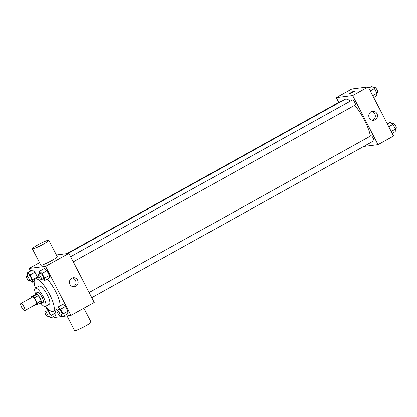 <?xml version="1.0" encoding="UTF-8"?>
<svg xmlns="http://www.w3.org/2000/svg" width="417" height="417" viewBox="0 0 417 417"><rect width="100%" height="100%" fill="white"/><g stroke="black" fill="none" stroke-linecap="round" stroke-linejoin="round"><path stroke-width="0.63" d="M24.666 310.629A4.05 1.126 60.9 0 1 21.726 307.402A4.05 1.126 60.9 0 1 20.85 303.508A4.05 1.126 60.9 0 1 23.8 306.505A4.05 1.126 60.9 0 1 24.785 310.592A4.05 1.126 60.9 0 1 24.666 310.629M20.85 303.508L32.516 297.024A4.05 1.126 60.9 0 1 35.466 300.021A4.05 1.126 60.9 0 1 36.451 304.108L24.785 310.592M31.494 296.586L35.382 294.423L37.134 294.204A5.499 1.527 60.9 0 1 38.38 295.606L41.09 300.855L37.202 303.018L34.491 297.769A5.499 1.527 60.9 0 0 33.245 296.367L31.494 296.586A5.499 1.527 60.9 0 0 31.609 297.529M37.202 303.018A5.499 1.527 60.9 0 1 37.467 304.546L35.716 304.77A5.499 1.527 60.9 0 1 35.549 304.608M41.09 300.855A5.499 1.527 60.9 0 1 41.356 302.388L37.467 304.546M40.032 303.123A5.786 1.605 -119.1 0 0 41.184 303.461A5.786 1.605 -119.1 0 0 39.771 297.623A5.786 1.605 -119.1 0 0 35.554 293.344A5.786 1.605 -119.1 0 0 35.236 294.501M35.554 293.344L37.499 292.265A5.786 1.605 60.9 0 1 41.716 296.544A5.786 1.605 60.9 0 1 43.128 302.382L41.184 303.461M38.38 295.606L34.491 297.769M37.134 294.204L33.245 296.367M40.996 303.519A10.42 2.893 -119.1 0 0 45.375 306.427A10.42 2.893 -119.1 0 0 42.842 295.919A10.42 2.893 -119.1 0 0 35.252 288.22A10.42 2.893 -119.1 0 0 35.414 293.474M45.375 306.427L49.263 304.269A10.42 2.893 -119.1 0 0 46.73 293.756A10.42 2.893 -119.1 0 0 39.141 286.057L35.252 288.22M45.547 306.333A18.52 5.14 -119.1 0 0 53.199 311.348A18.52 5.14 -119.1 0 0 48.695 292.661A18.52 5.14 -119.1 0 0 35.2 278.973A18.52 5.14 -119.1 0 0 35.424 288.121M47.21 279.082A18.52 5.14 60.9 0 1 60.069 305.896M30.405 280.505L32.38 282.179L32.526 279.645L37.384 276.945L37.337 277.79L37.384 276.945L34.945 272.218L32.364 270.028L27.501 272.734L27.48 275.512M42.372 279.004L44.348 280.672L49.206 277.972L49.352 275.439L46.913 270.711L44.327 268.522L39.469 271.227L39.448 274.005M62.993 316.43L70.9 315.434L45.562 266.343L29.164 268.402L30.53 271.05M53.902 316.331L54.507 317.499L62.779 316.456M48.904 316.347L50.874 318.015L55.737 315.315L55.883 312.781L54.71 310.509L55.883 312.781L51.025 315.481L48.586 310.759L46 308.57L45.979 311.348M60.872 314.84L62.842 316.513L67.705 313.808L67.851 311.275L65.412 306.552L62.826 304.363L57.968 307.063L57.947 309.841M39.516 262.653L29.164 268.402M70.9 315.434L94.226 302.466L68.888 253.374L56.378 254.943M68.888 253.374L45.562 266.343M75.858 286.265A4.551 4.347 -97.2 0 1 69.467 282.783A4.551 4.347 -97.2 0 1 77.916 280.886A4.551 4.347 -97.2 0 1 75.858 286.265M48.81 240.275L57.254 256.643A9.263 0.985 152.7 0 1 50.634 261.157A9.263 0.985 152.7 0 1 41.252 265.212A9.263 0.985 152.7 0 1 40.798 265.134L32.349 248.772A9.263 0.985 152.7 0 1 40.126 243.648A9.263 0.985 152.7 0 1 48.81 240.275A9.263 0.985 152.7 0 1 42.19 244.795A9.263 0.985 152.7 0 1 32.802 248.845A9.263 0.985 152.7 0 1 32.349 248.772M67.012 315.924L74.58 330.592A9.263 0.985 -27.3 0 0 83.264 327.22A9.263 0.985 -27.3 0 0 91.042 322.096L83.874 308.22M72.151 278.003A4.551 4.347 -97.2 0 1 73.251 286.75M67.867 253.5L345.052 99.382A24.911 6.917 60.9 0 1 350.374 101.123M354.685 105.35A24.911 6.917 60.9 0 1 370.395 136.114M91.75 297.67L373.794 140.847A2.893 0.803 -119.1 0 0 373.168 138.069A2.893 0.803 -119.1 0 0 371.067 135.76A2.893 0.803 -119.1 0 0 370.984 135.791L89.092 292.526M66.835 253.63L340.517 101.456A2.893 0.803 60.9 0 1 341.059 101.602M70.598 256.684L352.485 99.95A2.893 0.803 60.9 0 1 354.596 102.092A2.893 0.803 60.9 0 1 355.3 105.011A2.893 0.803 60.9 0 1 355.211 105.037M363.681 146.471L378.021 144.668L352.683 95.576L336.29 97.635L338.766 102.431M378.021 144.668L393.575 136.02L368.237 86.929L351.844 88.993L336.29 97.635M368.237 86.929L352.683 95.576M375.206 119.82A4.551 4.347 -97.2 0 1 368.816 116.338A4.551 4.347 -97.2 0 1 377.265 114.44A4.551 4.347 -97.2 0 1 375.206 119.82M349.832 93.632A2.893 0.308 152.7 0 1 349.691 93.611A2.893 0.308 152.7 0 1 352.12 92.006A2.893 0.308 152.7 0 1 354.836 90.953A2.893 0.308 152.7 0 1 352.766 92.365A2.893 0.308 152.7 0 1 349.832 93.632M349.691 93.611A2.893 0.308 152.7 0 1 352.125 92.011A2.893 0.308 152.7 0 1 354.836 90.958M371.5 111.558A4.551 4.347 -97.2 0 1 372.6 120.305M392.209 133.377L395.238 131.694L395.384 129.161L392.944 124.433L390.364 122.244L387.336 123.927M395.384 129.161L391.224 131.47M392.944 124.433L388.79 126.747M392.334 123.917L393.335 123.359A2.893 0.803 60.9 0 1 395.446 125.496A2.893 0.803 60.9 0 1 396.15 128.415A2.893 0.803 60.9 0 1 396.061 128.446M373.71 97.542L376.739 95.858L376.89 93.319L374.45 88.597L371.865 86.408L368.837 88.091M376.89 93.319L372.73 95.634M374.45 88.597L370.291 90.911M373.835 88.081L374.841 87.523A2.893 0.803 60.9 0 1 376.947 89.66A2.893 0.803 60.9 0 1 377.651 92.579A2.893 0.803 60.9 0 1 377.567 92.605M62.842 316.513L62.988 313.975L60.554 309.252L57.968 307.063M57.056 310.337A2.893 0.803 60.9 0 1 59.162 312.479A2.893 0.803 60.9 0 1 59.866 315.398A2.893 0.803 60.9 0 1 59.782 315.424A2.893 0.803 60.9 0 1 57.682 313.115A2.893 0.803 60.9 0 1 57.056 310.337L59 309.258A2.893 0.803 60.9 0 1 61.106 311.395A2.893 0.803 60.9 0 1 61.81 314.319A2.893 0.803 60.9 0 1 61.726 314.345M67.705 313.808L67.851 311.275L62.988 313.975M67.851 311.275L65.412 306.552L60.554 309.252M65.412 306.552L62.826 304.363M44.348 280.672L44.494 278.139L42.054 273.416L39.469 271.227M38.557 274.501A2.893 0.803 60.9 0 1 40.668 276.638A2.893 0.803 60.9 0 1 41.372 279.562A2.893 0.803 60.9 0 1 41.283 279.588A2.893 0.803 60.9 0 1 39.182 277.279A2.893 0.803 60.9 0 1 38.557 274.501L40.501 273.422A2.893 0.803 60.9 0 1 42.612 275.559A2.893 0.803 60.9 0 1 43.316 278.478A2.893 0.803 60.9 0 1 43.227 278.509M49.206 277.972L49.352 275.439L44.494 278.139M49.352 275.439L46.913 270.711L42.054 273.416M46.913 270.711L44.327 268.522M50.874 318.015L51.025 315.481M45.088 311.843A2.893 0.803 60.9 0 1 47.194 313.985A2.893 0.803 60.9 0 1 47.898 316.904A2.893 0.803 60.9 0 1 47.814 316.93A2.893 0.803 60.9 0 1 45.714 314.621A2.893 0.803 60.9 0 1 45.088 311.843L47.032 310.764A2.893 0.803 60.9 0 1 49.138 312.901A2.893 0.803 60.9 0 1 49.842 315.82A2.893 0.803 60.9 0 1 49.759 315.851M47.022 308.001L46 308.57M55.737 315.315L55.883 312.781M49.503 310.248L48.586 310.759M32.526 279.645L30.087 274.923L27.501 272.734M26.589 276.007A2.893 0.803 60.9 0 1 28.7 278.144A2.893 0.803 60.9 0 1 29.404 281.063A2.893 0.803 60.9 0 1 29.315 281.094A2.893 0.803 60.9 0 1 27.22 278.785A2.893 0.803 60.9 0 1 26.589 276.007L28.533 274.928A2.893 0.803 60.9 0 1 30.644 277.065A2.893 0.803 60.9 0 1 31.348 279.984A2.893 0.803 60.9 0 1 31.259 280.01M34.163 281.188L32.38 282.179M37.384 276.945L34.945 272.218L30.087 274.923M34.945 272.218L32.364 270.028M38.979 276.872L35.2 278.973M57.869 308.752L53.199 311.348M355.3 105.011L73.251 261.834M396.15 128.415L395.259 128.916M377.651 92.579L376.759 93.074M61.81 314.319L59.866 315.398M43.316 278.478L41.372 279.562M49.842 315.82L47.898 316.904M31.348 279.984L29.404 281.063"/></g></svg>
